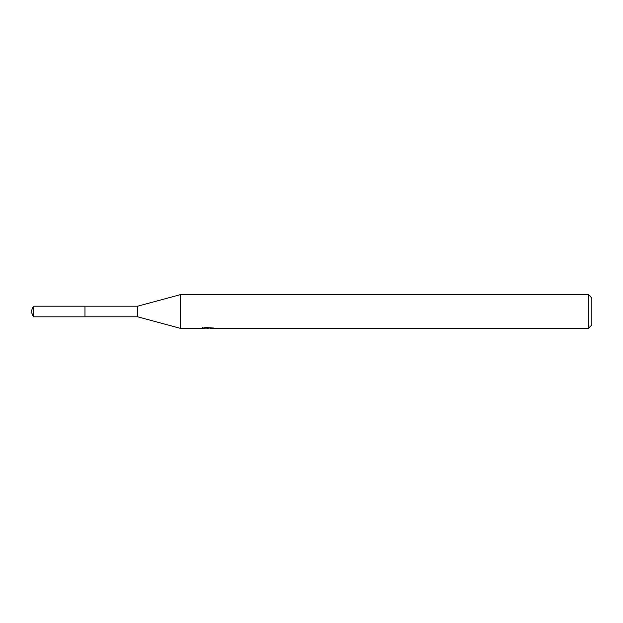 <?xml version="1.0" encoding="UTF-8"?>
<svg xmlns="http://www.w3.org/2000/svg" width="623" height="623" viewBox="0 0 623 623"><rect width="100%" height="100%" fill="white"/><g stroke="black" fill="none" stroke-linecap="round" stroke-linejoin="round"><path stroke-width="0.93" d="M202.724 327.161L202.607 328.321L180.296 328.321L137.683 316.819L84.977 316.819L84.977 306.181L137.683 306.181L180.296 294.679L588.486 294.679L591.85 298.043L591.85 324.957L588.486 328.321L210.115 328.321L210.052 327.558M137.683 316.819L137.683 306.181M180.296 328.321L180.296 294.679M210.052 328.056L206.377 328.157M208.3 328.313L207.537 328.321M588.486 328.321L588.486 294.679M202.724 328.29L209.001 328.002L203.628 328.002L205.38 327.558L213.938 328.056M214.631 328.134C209.032 328.173 209.032 328.22 214.639 328.266M209.001 327.558L209.001 328.002M33.354 316.827L33.354 306.173L84.977 306.173L84.977 316.827L33.354 316.827L31.15 311.5L33.354 306.173"/></g></svg>
